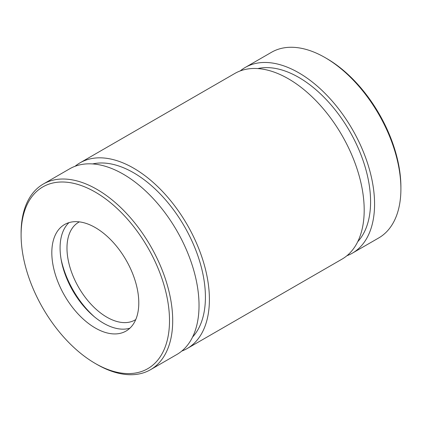 <?xml version="1.0" encoding="UTF-8"?>
<svg xmlns="http://www.w3.org/2000/svg" width="422" height="422" viewBox="0 0 422 422"><rect width="100%" height="100%" fill="white"/><g stroke="black" fill="none" stroke-linecap="round" stroke-linejoin="round"><path stroke-width="0.63" d="M181.766 351.078A107.199 61.892 -120 0 0 187.204 348.519L341.994 259.15A107.199 61.892 -120 0 0 341.994 135.372A107.199 61.892 -120 0 0 234.796 73.481L80.006 162.85A107.199 61.892 -120 0 0 75.069 166.279M187.204 348.519A107.199 61.892 -120 0 0 187.204 224.741A107.199 61.892 -120 0 0 80.006 162.85M346.931 255.721A107.199 61.892 -120 0 0 352.37 253.163L378.698 237.961A107.199 61.892 -120 0 0 400.9 188.887L400.9 187.046A104.941 60.589 -120 0 0 326.697 58.521L325.098 57.598A107.199 61.892 -120 0 0 271.499 52.291L245.171 67.488A107.199 61.892 -120 0 0 240.234 70.922M400.9 188.887A107.199 61.892 -120 0 0 325.098 57.598M352.37 253.163A107.199 61.892 -120 0 0 352.37 129.38A107.199 61.892 -120 0 0 245.171 67.488M150.501 369.709L176.829 354.512A107.199 61.892 -120 0 0 176.829 230.728A107.199 61.892 -120 0 0 69.63 168.837L43.302 184.039A107.199 61.892 -120 0 0 21.1 233.113L21.1 234.954A104.941 60.589 -120 0 0 95.303 363.479L96.902 364.402A107.199 61.892 -120 0 0 150.501 369.709A107.199 61.892 -120 0 0 150.501 245.931A107.199 61.892 -120 0 0 43.302 184.039M96.902 364.402L95.303 363.479A104.941 60.589 -120 0 0 169.507 320.636A104.941 60.589 -120 0 0 95.303 192.11A104.941 60.589 -120 0 0 21.1 234.954M357.75 241.685A101.554 58.632 -120 0 0 349.548 131.01A101.554 58.632 -120 0 0 257.805 68.57M95.303 328.01A61.496 35.506 -120 0 0 126.051 331.054A61.496 35.506 -120 0 0 126.051 260.042A61.496 35.506 -120 0 0 64.555 224.536A61.496 35.506 -120 0 0 55.129 273.815A61.496 35.506 -120 0 0 95.303 328.01M68.965 222.637A61.496 35.506 -120 0 0 64.603 272.823A61.496 35.506 -120 0 0 103.569 323.236A61.496 35.506 -120 0 0 129.907 328.184M61.037 258.918A67.14 38.766 -120 0 0 94.517 316.911M79.357 221.872A56.421 32.573 -120 0 0 78.666 222.257A56.421 32.573 -120 0 0 70.015 267.464A56.421 32.573 -120 0 0 106.877 317.186A56.421 32.573 -120 0 0 135.082 319.976A56.421 32.573 -120 0 0 135.763 319.57M192.585 337.041A101.554 58.632 -120 0 0 184.382 226.366A101.554 58.632 -120 0 0 92.64 163.926"/></g></svg>

